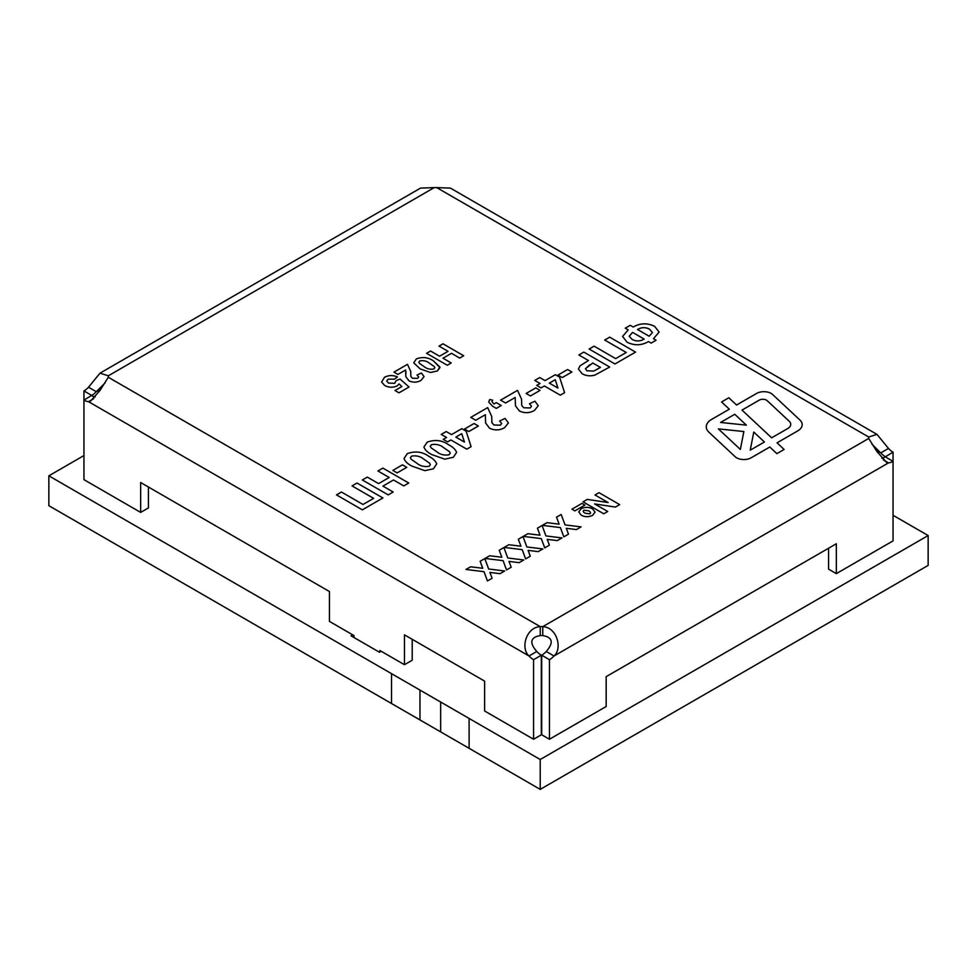 <?xml version="1.0" encoding="UTF-8"?>
<svg xmlns="http://www.w3.org/2000/svg" width="977" height="977" viewBox="0 0 977 977"><rect width="100%" height="100%" fill="white"/><g stroke="black" fill="none" stroke-linecap="round" stroke-linejoin="round"><path stroke-width="1.47" d="M736.646 457.81A10.246 5.911 0 0 0 751.13 457.81L769.791 447.026L776.874 453.658L784.128 449.469L777.045 442.837L797.684 430.93A15.363 8.866 0 0 0 802.178 424.653A15.363 8.866 0 0 0 799.894 420L772.599 394.488A10.246 5.911 0 0 0 756.65 393.413L736.573 405.015L728.83 397.773L721.576 401.962L729.318 409.192L711.525 419.463A17.916 10.344 0 0 0 706.273 426.778A17.916 10.344 0 0 0 708.948 432.225L735.168 456.735A10.246 5.911 0 0 0 736.646 457.81M533.576 659.695L541.331 655.213L541.331 734.765L533.576 739.247L533.576 659.695A16.462 9.501 60 0 1 529.009 655.982L88.516 401.669A16.462 9.501 -120 0 1 83.949 400.106L83.949 390.934A16.462 9.501 -60 0 0 88.516 387.222L100.02 373.153L108.3 375.803A16.462 9.501 180 0 1 108.349 376.524A16.462 9.501 180 0 1 108.3 377.256L100.057 390.348L90.556 401.107L88.516 401.669L93.719 398.653M541.331 655.213A16.462 9.501 60 0 1 536.764 651.5L529.009 655.982C520.204 648.227 526.298 627.136 540.257 626.648A16.462 9.501 180 0 1 542.772 626.648C556.719 627.136 562.837 648.227 554.02 655.982L546.265 651.5A16.462 9.501 120 0 1 541.698 655.213L541.698 734.765L549.453 739.247L549.453 659.695A16.462 9.501 120 0 0 554.02 655.982L888.484 462.878L886.457 462.329L876.955 451.582L868.7 438.465A16.462 9.501 180 0 1 868.651 437.745A16.462 9.501 180 0 1 868.7 437.012L876.98 434.374L888.484 448.443L880.729 452.925L871.875 444.12M876.98 434.374L450.409 188.097L436.743 187.621A16.462 9.501 180 0 1 434.228 187.621L420.55 188.097L100.02 373.153M426.57 353.308L430.539 351.012L439.565 356.214L448.052 351.317L439.027 346.102L443.008 343.806L463.696 355.75L459.715 358.058L451.496 353.308L443.008 358.205L451.227 362.955L447.258 365.251L426.57 353.308L430.539 351.012L439.565 356.214L448.052 351.317L439.027 346.114L443.008 343.806M571.924 509.2L581.999 503.387L584.918 505.072L574.842 510.886L571.924 509.2L581.999 503.387L584.918 505.072M581.266 515.209L578.75 511.899L581.107 508.797C584.905 506.892 588.691 506.904 592.502 508.834L595.078 512.07L592.636 515.319C588.813 517.163 585.028 517.126 581.266 515.209L578.75 511.899L581.107 508.797C584.905 506.892 588.691 506.904 592.502 508.834L595.078 512.082L592.636 515.319M448.748 444.865C452.778 446.916 455.404 449.42 456.625 452.363L453.352 457.285L444.779 459.166L431.797 454.598C427.755 452.546 425.117 450.043 423.896 447.087L427.157 442.166C435.131 439.308 442.337 440.212 448.748 444.865L448.748 444.877C452.778 446.916 455.404 449.42 456.625 452.375L453.352 457.285M468.777 431.541L464.466 429.05L474.077 423.505L478.388 425.984L468.777 431.541M485.606 423.053L485.349 414.7L475.738 420.244L470.767 417.374L487.67 407.617L491.712 416.385L491.883 422.699L493.898 424.983L500.358 425.178L501.702 423.456L499.613 421.014L505.072 418.425L508.419 422.931L504.559 427.718C499.735 430.417 494.741 430.588 489.587 428.244L485.606 423.053L485.349 414.7M492.677 406.298L488.695 402.023L489.733 399.532L492.64 400.155L491.993 401.669L493.971 403.977L496.292 402.634L501.262 405.504L496.292 408.374L492.677 406.285L488.695 402.011L489.733 399.532L492.64 400.143L491.993 401.657L493.971 403.977L496.292 402.634L501.262 405.516M515.453 405.821L515.184 397.468L505.573 403.012L500.603 400.143L517.517 390.385L521.547 399.153L521.73 405.467L523.733 407.763L530.193 407.946L531.537 406.224L529.449 403.782L534.908 401.193L538.254 405.699L534.395 410.499C529.583 413.186 524.588 413.369 519.434 411.012L515.453 405.821L515.184 397.468M530.438 395.941L526.127 393.45L535.75 387.893L540.061 390.385L530.438 395.941M536.739 385.414L540.061 383.497L534.749 380.432L539.731 377.562L545.032 380.627L555.315 374.692L559.601 377.171L564.596 392.681L560.285 395.172L544.372 385.976L541.05 387.893L536.739 385.402L540.061 383.497L534.749 380.432L539.731 377.562L545.032 380.627L555.315 374.692L559.601 377.171L564.596 392.681M589.131 349.045L594.101 346.163L615.657 358.608L626.269 352.489L604.714 340.045L609.685 337.163L635.551 352.099L614.985 363.969L589.131 349.033L594.101 346.163L615.657 358.608L626.269 352.477L604.714 340.045L609.685 337.163L635.551 352.099M648.484 341.571C641.523 345.565 634.391 345.785 627.087 342.231L622.557 336.418L628.248 329.896L625.268 328.174L630.238 325.304L633.23 327.026C640.179 323.033 647.311 322.813 654.627 326.355L659.133 332.07L653.454 338.701L656.104 340.228L651.134 343.098L648.484 341.571M582.097 373.69L578.408 369.05L580.02 365.838L588.472 360.525L578.848 354.969L583.819 352.099L609.685 367.034L594.883 375.119C590.108 376.365 585.846 375.889 582.097 373.69L578.408 369.05L580.02 365.825L588.472 360.525L578.848 354.969L583.819 352.099L609.685 367.034M562.276 377.562L557.965 375.07L567.576 369.514L571.887 372.005L562.276 377.562M443.24 439.394L446.562 437.476L441.25 434.411L446.22 431.541L451.533 434.606L461.803 428.671L466.102 431.15L471.097 446.66L466.786 449.151L450.873 439.968L447.551 441.873L443.24 439.394L446.562 437.476L441.25 434.411L446.22 431.541L451.533 434.606L461.803 428.671L466.102 431.15L471.097 446.66M404.002 458.579L407.262 453.658C415.237 450.8 422.443 451.692 428.866 456.357C432.884 458.396 435.51 460.9 436.731 463.855L433.458 468.777L424.885 470.658L411.903 466.09C407.861 464.038 405.223 461.535 404.002 458.567L407.262 453.646C415.237 450.788 422.443 451.692 428.866 456.357L428.866 456.357C432.884 458.408 435.51 460.9 436.731 463.855L433.458 468.777M397.15 472.892L392.839 470.401L402.463 464.844L406.774 467.336L397.15 472.892M362.345 479.976L367.315 477.106L378.587 483.615L389.2 477.484L377.928 470.975L382.899 468.105L408.765 483.029L403.782 485.911L393.511 479.976L382.899 486.094L393.181 492.029L388.199 494.899L362.345 479.976L367.315 477.106L378.587 483.603L389.2 477.484L377.928 470.975L382.899 468.105L408.765 483.041M336.479 494.912L341.449 492.029L363.004 504.474L373.617 498.355L352.062 485.911L357.032 483.029L382.899 497.965L362.345 509.835L336.479 494.899L341.449 492.029L363.004 504.474L373.617 498.343L352.062 485.911L357.032 483.029M465.956 569.469L470.609 566.782L482.736 568.284L480.134 561.274L484.787 558.588L488.659 569.005L504.682 570.995L500.029 573.682L489.917 572.424L492.09 578.262L487.438 580.949L484.006 571.692L465.956 569.457L470.609 566.782L482.736 568.284L480.134 561.274L484.787 558.588L488.659 569.005M485.056 558.441L489.697 555.754L501.836 557.256L499.235 550.246L503.888 547.56L507.747 557.989L523.782 559.968L519.129 562.654L509.017 561.396L511.191 567.234L506.538 569.921L503.106 560.664L485.056 558.441L489.697 555.754L501.836 557.256L499.235 550.246L503.888 547.56L507.747 557.989L523.782 559.968M504.144 547.413L508.797 544.726L520.936 546.228L518.335 539.219L522.988 536.532L526.847 546.961L542.87 548.94L538.229 551.626L528.117 550.381L530.279 556.206L525.638 558.893L522.194 549.648L504.144 547.413L508.797 544.726L520.936 546.228L518.335 539.231L522.988 536.532L526.847 546.961L542.87 548.94M523.245 536.385L527.898 533.698L540.025 535.201L537.435 528.191L542.076 525.516L545.948 535.933L561.97 537.912L557.33 540.599L547.218 539.353L549.379 545.19L544.739 547.865L541.295 538.62L523.245 536.385L527.898 533.698L540.025 535.201L537.435 528.203L542.076 525.516L545.948 535.933L561.97 537.924M542.345 525.357L546.998 522.671L559.125 524.173L556.524 517.175L561.177 514.488L565.048 524.905L581.071 526.884L576.418 529.571L566.318 528.325L568.48 534.163L563.827 536.849L560.395 527.592L542.345 525.357L546.998 522.671L559.125 524.173L556.524 517.175L561.177 514.488L565.048 524.905L581.071 526.896M583.061 501.848L587.299 499.406L608.121 502.544L594.993 494.96L598.974 492.664L619.662 504.608L615.425 507.063L594.614 503.924L607.731 511.496L603.749 513.792L583.061 501.848L587.299 499.406L608.121 502.532L594.993 494.96L598.974 492.664L619.662 504.608M413.735 362.833L416.349 358.901C422.736 356.617 428.488 357.338 433.629 361.063L439.968 367.608L437.305 370.991L430.442 372.493L420.061 368.842L413.735 362.833L416.349 358.901C422.736 356.605 428.488 357.326 433.629 361.063L439.919 367.059L437.305 370.991M405.821 376.682L405.602 370.002L397.92 374.435L393.939 372.139L407.47 364.336L410.694 371.345L410.841 376.401L412.441 378.233L417.606 378.38L418.693 377L417.02 375.046L421.38 372.982L424.067 376.585L420.977 380.419C417.118 382.581 413.124 382.715 408.997 380.835L405.821 376.682L405.919 371.419M381.616 382.019L384.511 377.281C388.651 375.144 392.962 375.034 397.468 376.939L394.464 379.186L388.125 379.174L386.733 381.054L388.467 383.069L394.732 383.326L396.039 380.737L399.996 379.015L409.058 387.002L398.982 392.815L395.001 390.519L401.889 386.538L399.007 383.937L397.224 385.866C392.876 387.784 388.663 387.637 384.584 385.427L381.616 382.019L384.511 377.281C388.651 375.144 392.962 375.034 397.468 376.939M388.125 379.174L386.733 381.054L388.467 383.082L394.732 383.326L396.039 380.737L399.996 379.015L409.058 387.002M148.419 487.022L148.419 507.918L140.664 512.4L140.664 482.54L329.444 591.537L329.444 621.396L354.016 635.587L354.016 637.554M379.882 651.989L379.882 650.511L404.454 664.702L404.454 634.83L484.616 681.128L484.616 710.987L533.576 739.247M83.949 390.934L91.704 395.416L83.949 400.106L83.949 479.658L140.664 512.4M91.704 395.624A16.462 9.501 -120 0 0 95.172 397.016M404.454 664.702L412.209 660.22L412.209 639.312M549.453 739.247L606.167 706.505L606.167 676.646L836.336 543.749L836.336 573.621L893.051 540.879L893.051 461.327A16.462 9.501 -60 0 1 888.484 462.878L883.269 459.874M828.581 548.231L828.581 569.139L836.336 573.621M888.484 448.443A16.462 9.501 60 0 0 893.051 452.156L893.051 461.327L885.296 456.845A16.462 9.501 -60 0 1 881.828 458.237M536.764 651.5C529.18 642.634 530.352 637.322 540.257 635.6A16.462 9.501 180 0 1 542.772 635.6C552.689 637.322 553.849 642.622 546.265 651.5M88.516 387.222L96.271 391.704L105.125 382.899M101.01 388.968L96.271 391.704A16.462 9.501 -60 0 1 91.704 395.416M549.453 659.695L541.698 655.213M893.051 452.156L885.296 456.845M885.296 456.638A16.462 9.501 60 0 1 880.729 452.925L875.978 450.177M436.743 187.621L868.7 437.012L868.7 438.465L542.772 626.648L542.772 635.6M434.228 187.621L108.3 375.803L108.3 377.256L540.257 626.648L540.257 635.6M627.087 342.243L622.557 336.418L628.248 329.896L625.268 328.174L630.238 325.304L633.23 327.026C640.179 323.033 647.311 322.813 654.627 326.367L659.133 332.07L653.454 338.701L656.104 340.228M649.143 336.21L652.477 332.571L649.485 329.139C645.394 327.063 641.413 327.185 637.541 329.518L649.143 336.21L652.477 332.571L649.485 329.139C645.394 327.063 641.413 327.185 637.541 329.505L649.143 336.21M632.229 339.471C636.32 341.547 640.301 341.413 644.173 339.08L632.559 332.388L629.212 336.283L632.229 339.471C636.32 341.535 640.301 341.413 644.173 339.08L632.559 332.388L629.212 336.271L632.229 339.471M589.79 364.739L585.431 368.708L586.994 370.772L593.662 371.101L597.765 368.94L600.403 367.413L592.77 363.017L585.431 368.708L586.994 370.784L593.662 371.101L600.403 367.413L592.77 363.017M557.965 375.07L567.576 369.514M567.576 369.526L571.887 372.005M555.254 379.699L549.343 383.118L557.952 388.089L555.254 379.699L549.343 383.106L557.952 388.077L555.254 379.699M526.127 393.45L535.75 387.893L540.061 390.385M500.603 400.155L517.517 390.385L521.547 399.153L521.73 405.467L523.733 407.763L530.193 407.946L531.537 406.224L529.449 403.782L534.908 401.193L538.254 405.699L534.395 410.499M470.767 417.374L487.67 407.617L491.712 416.385L491.883 422.699L493.898 424.995L500.358 425.178L501.702 423.456L499.613 421.014L505.072 418.425L508.419 422.931L504.559 427.731M464.466 429.05L474.077 423.505L478.388 425.996M461.755 433.678L455.844 437.098L464.454 442.068L461.755 433.678L455.844 437.098L464.454 442.068L461.755 433.678M423.896 447.087L427.157 442.166C435.131 439.308 442.337 440.212 448.748 444.877M431.468 444.657L430.246 446.269L431.089 447.808L436.768 451.728C440.163 454.574 444.254 455.6 449.041 454.806L450.263 453.194L449.432 451.643L443.729 447.71C440.334 444.865 436.243 443.851 431.468 444.657L430.246 446.269L431.089 447.808L436.768 451.728C440.163 454.574 444.254 455.6 449.041 454.793L450.263 453.181L449.432 451.643M411.573 456.137L410.352 457.749L411.195 459.3L416.874 463.22C420.269 466.066 424.36 467.091 429.147 466.285L430.368 464.673L429.538 463.135L423.835 459.19C420.44 456.357 416.349 455.331 411.573 456.137L410.352 457.761L411.195 459.3L416.874 463.22C420.269 466.066 424.36 467.079 429.147 466.285L430.368 464.673L429.538 463.135M392.839 470.401L402.463 464.844L406.774 467.336M393.511 479.976L382.899 486.094L393.181 492.029M357.032 483.041L382.899 497.965M488.659 569.017L504.682 570.995M500.029 573.682L489.917 572.424L492.09 578.262M519.129 562.654L509.017 561.396L511.191 567.246M538.229 551.626L528.117 550.381L530.279 556.218M557.33 540.599L547.218 539.353L549.379 545.19M576.418 529.583L566.318 528.325L568.48 534.163M615.425 507.063L594.614 503.924L607.731 511.496M583.892 510.25C582.89 511.386 583.367 512.388 585.333 513.267L589.839 513.865L590.56 512.937L589.839 513.865C590.902 512.705 590.413 511.667 588.398 510.751L583.892 510.25L583.208 511.166L583.892 510.25C582.89 511.386 583.367 512.388 585.333 513.267L589.839 513.865C590.902 512.705 590.413 511.667 588.398 510.751M443.008 343.819L463.696 355.762M451.496 353.308L443.008 358.205L451.227 362.955M419.805 360.892L418.828 362.174L419.487 363.407L424.03 366.546C426.754 368.83 430.027 369.648 433.861 369.001L434.838 367.718L434.167 366.485L429.611 363.334C426.888 361.063 423.615 360.244 419.805 360.892L418.828 362.186L419.487 363.407L424.03 366.546C426.754 368.83 430.027 369.648 433.861 369.001L434.838 367.718L434.167 366.473M393.939 372.139L407.47 364.336L410.694 371.345L410.841 376.401L412.441 378.233L417.606 378.38L418.693 377.012L417.02 375.058L421.38 372.982L424.067 376.585L420.977 380.419M395.001 390.519L401.889 386.55L399.007 383.949M802.178 424.653A15.363 8.866 0 0 0 799.894 420L772.599 394.488A10.246 5.911 0 0 0 756.65 393.413L736.573 405.015L728.83 397.773L721.576 401.962L729.318 409.204L711.525 419.475A17.916 10.344 0 0 0 706.273 426.79M784.128 449.469L777.045 442.837L797.684 430.93M718.364 428.879L740.358 449.444L743.863 431.541L718.364 428.879L740.358 449.444L743.863 431.541L718.364 428.879M759.227 400.143L742.007 410.096L771.659 437.818L787.743 428.537A10.246 5.911 0 0 0 790.735 424.36A10.246 5.911 0 0 0 789.208 421.246L767.201 400.68A5.117 2.955 0 0 0 759.227 400.143L742.007 410.084L771.659 437.818L787.743 428.537A10.246 5.911 0 0 0 790.735 424.348A10.246 5.911 0 0 0 789.208 421.246M734.753 414.272L720.586 422.455L746.379 425.142L734.753 414.272L720.586 422.455L746.379 425.142L734.753 414.272M764.417 442.007L753.768 432.054L750.226 450.189L764.417 442.007L753.768 432.054L750.226 450.189L764.417 441.995M540.22 789.379L469.107 748.309L469.107 718.449L469.107 748.309L440.664 731.883L440.664 702.023L540.22 759.508L540.22 789.379L928.15 565.402L928.15 535.543L893.051 515.282M83.949 455.551L48.85 475.823L419.963 690.08L419.963 719.939L419.963 690.08L440.651 702.023L440.664 731.883M48.85 475.823L48.85 505.683L391.521 703.525L391.521 673.654L391.521 703.525L440.651 731.883M540.22 759.508L928.15 535.543M352.709 634.83L351.012 635.807L379.455 652.233L381.164 651.256"/></g></svg>
